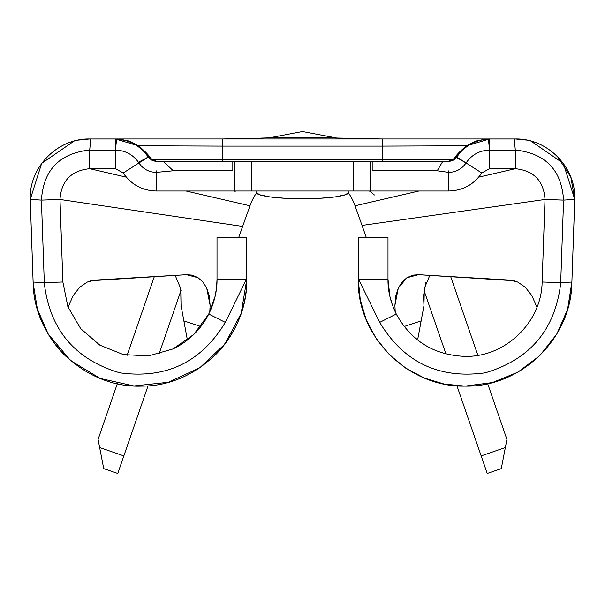 <?xml version="1.0" encoding="UTF-8"?>
<svg xmlns="http://www.w3.org/2000/svg" width="605" height="605" viewBox="0 0 605 605"><rect width="100%" height="100%" fill="white"/><g stroke="black" fill="none" stroke-linecap="round" stroke-linejoin="round"><path stroke-width="0.91" d="M121.098 138.961L382.345 138.961L382.345 146.1L466.818 145.782L382.345 146.1L382.345 159.561L222.655 159.561L222.655 146.1L382.345 146.1L382.345 159.561L453.72 159.644L458.121 153.511L466.818 145.782L489.566 138.961L489.566 150.116L488.386 138.976L515.286 138.961C547.434 138.197 576.036 167.275 574.75 199.4L571.876 282.059L560.691 282.641L563.542 201.087L560.699 282.641L542.125 281.99C541.702 322.215 505.288 357.373 465.079 356.39C434.171 355.211 411.234 341.091 396.252 314.033L379.69 322.389C403.785 362.312 438.935 379.123 485.142 372.831C529.867 359.635 555.042 329.876 560.654 283.579M379.683 322.397L358.584 279.306L379.683 322.397L396.252 314.033C411.234 341.091 434.171 355.211 465.079 356.39C505.288 357.373 541.702 322.215 542.125 281.99L545.007 199.468L542.125 281.99L560.691 282.641L571.876 282.059L567.566 309.427L556.789 334.081L539.773 355.672L517.804 372.211L492.341 382.587L465.079 386.126C407.974 387.45 356.935 336.403 358.251 279.306L358.251 237.455L358.251 279.306L387.986 279.306L387.986 237.455L358.251 237.455L387.986 237.455L387.986 279.306L358.251 279.306C356.935 336.403 407.974 387.45 465.079 386.126L444.236 384.077L424.196 377.996L405.728 368.127L389.544 354.84L376.257 338.649L366.38 320.181L360.308 300.14L358.251 279.306M151.689 160.121L148.323 156.975L138.931 162.972L138.447 162.276C132.782 154.441 125.106 150.388 115.434 150.123L115.434 138.961L127.33 140.715C128.366 140.64 131.988 142.334 138.182 145.782C145.313 151.333 149.685 155.954 151.28 159.644L222.655 159.561L222.655 146.1L138.182 145.782L146.879 153.511L151.28 159.644L153.602 160.847L156.15 161.263L241.032 161.263M241.032 190.999L234.43 190.999L234.43 161.263L353.607 161.263L251.393 161.263L251.393 190.999L353.607 190.999L156.15 190.999C142.13 190.583 131.164 184.578 123.261 172.985L138.931 162.972C143.075 169.029 148.815 172.175 156.15 172.387L173.272 170.784L232.812 170.784L232.812 161.263L234.43 161.263L234.43 190.999L156.15 190.999L156.15 170.784M363.968 161.263L448.849 161.263A9.294 9.294 0 0 0 456.389 157.406L448.849 161.263L451.398 160.847L453.72 159.644A9.294 8.644 -90 0 1 448.857 161.263M125.106 140.179L134.181 143.756L142.084 149.473L148.323 156.975A9.294 8.311 147.4 0 0 151.28 159.644L453.72 159.644A9.294 8.311 -147.4 0 0 456.677 156.975L481.739 172.985L489.566 168.697L489.566 150.116L515.286 150.108L514.318 138.961L489.566 138.961L489.566 150.116C479.894 150.388 472.218 154.441 466.553 162.276L466.077 162.972L456.677 156.975L456.389 157.406A9.294 9.294 0 0 1 448.849 161.263L372.188 161.263L372.188 170.784L437.218 170.784L448.849 172.395C456.162 172.123 461.895 168.976 466.047 162.957L456.389 157.406L466.047 162.957C461.895 168.976 456.162 172.123 448.849 172.395L448.849 190.999L370.57 190.999L370.57 161.263L372.188 161.263L372.188 170.784L437.218 170.784L442.815 161.263L437.218 170.784L448.849 172.395M448.849 170.784L448.849 190.999L363.968 190.999M466.077 162.972L481.739 172.985C473.836 184.578 462.87 190.583 448.849 190.999C462.87 190.583 473.836 184.578 481.739 172.985L489.566 168.697L489.566 150.116L488.386 138.976C474.902 139.838 464.33 145.835 456.677 156.975L453.311 160.121M216.114 354.175A106.828 106.828 0 0 0 246.749 279.306L246.749 237.455L246.749 279.306L217.013 279.306L217.013 237.455L246.749 237.455L217.013 237.455L217.013 279.306L246.749 279.306C248.02 335.722 198.221 386.398 141.789 386.111C85.396 388.372 33.857 339.465 33.162 283.034L37.434 309.427L33.162 283.034L30.25 199.4L41.427 200.111C43.371 170.323 59.169 153.655 88.814 150.123C59.169 153.655 43.371 170.323 41.427 200.111L59.993 199.468L242.635 226.429L238.718 237.455L249.963 205.791A55.751 55.751 0 0 1 256.399 193.093A55.751 55.751 0 0 0 249.963 205.791L186.045 190.999L249.963 205.791L242.635 226.429L59.993 199.468L62.875 281.99L44.301 282.641L41.458 201.087L44.301 282.641L33.124 282.059L30.25 199.4C28.964 167.275 57.566 138.197 89.714 138.961L116.614 138.976L115.434 150.123L115.434 138.961L90.682 138.961L89.714 150.108L115.434 150.123L115.434 168.697L89.714 168.697L89.714 150.123L90.682 138.961M514.318 138.961L515.286 150.108L515.286 168.697C533.829 170.61 543.736 180.865 545.007 199.468L362.009 225.423L355.037 205.791A55.751 55.751 0 0 0 348.601 193.093A55.751 55.751 0 0 1 355.037 205.791L418.955 190.999L355.037 205.791L362.009 225.423L545.007 199.468L563.573 200.111C561.629 170.323 545.831 153.655 516.186 150.123C545.831 153.655 561.629 170.323 563.573 200.111L574.75 199.4L570.817 177.136L557.553 156.589M246.749 279.51L241.145 313.45L224.916 344.018L199.763 367.795L168.334 382.284L133.924 385.96L100.143 378.443L70.535 360.527L48.309 334.089M156.15 172.387L173.272 170.784L163.161 161.263L232.812 161.263L232.812 170.784L173.272 170.784L163.161 161.263L156.15 161.263A9.294 8.644 90 0 1 151.28 159.644A9.294 8.311 -32.6 0 1 148.323 156.975L138.931 162.972C143.075 169.029 148.815 172.175 156.15 172.387L156.15 190.999C142.13 190.583 131.164 184.578 123.261 172.985L138.931 162.972M115.434 150.123C125.106 150.388 132.782 154.441 138.447 162.276L148.323 156.975C140.67 145.835 130.098 139.838 116.614 138.976L115.434 150.123L115.434 168.697L123.261 172.985L115.434 168.697L89.714 168.697L89.714 150.123L114.466 150.108M467.514 145.782L466.818 145.782C459.694 151.326 455.323 155.946 453.72 159.644A9.294 8.311 32.6 0 0 456.677 156.975L462.916 149.473L470.819 143.756L479.894 140.179M490.534 150.108L515.286 150.108L515.286 168.697L489.566 168.697L515.286 168.697C533.829 170.61 543.736 180.865 545.007 199.468L563.573 200.111L574.75 199.4L571.876 282.059M478.903 140.443L489.566 138.961L382.345 138.961L483.902 138.961M78.211 140.08L89.714 138.961C69.015 141.305 69.015 141.305 89.714 138.961C57.566 138.197 28.964 167.275 30.25 199.4L41.427 200.111L59.993 199.468L62.875 281.99L44.301 282.641L33.124 282.059M148.089 156.612L148.611 157.406L156.15 161.263L148.611 157.406M134.93 144.179L133.69 143.491M59.993 199.468C61.264 180.865 71.171 170.61 89.714 168.697L126.354 177.174L89.714 168.697C71.171 170.61 61.264 180.865 59.993 199.468M30.25 199.385L41.677 163.365L74.158 141.033L77.863 140.148M78.083 140.11L89.653 138.961M77.765 140.171L78.484 140.027M209.413 312.672A77.092 77.092 0 0 0 217.013 279.306C217.218 290.551 214.457 302.129 208.748 314.033L225.31 322.389L246.416 279.306L225.31 322.389M225.294 322.382C201.208 362.297 166.057 379.108 119.858 372.824C75.133 359.627 49.965 329.884 44.346 283.579C49.965 329.884 75.133 359.627 119.858 372.824C166.057 379.108 201.208 362.297 225.294 322.382L208.748 314.033L193.781 334.459L173.007 348.934L148.671 355.899L123.382 354.598L99.878 345.183L80.699 328.659L67.904 306.811L62.875 281.99L67.904 306.811L80.699 328.659L99.878 345.183L123.382 354.598L148.671 355.899L173.007 348.934L193.781 334.459L208.748 314.033L215.093 296.397L216.56 287.64L217.013 279.306M37.472 309.291L48.211 334.081A106.828 106.828 0 0 0 66.384 356.791M173 348.941A77.092 77.092 0 0 0 208.748 314.033M471.318 143.491L470.062 144.179M515.286 138.961C535.977 141.199 535.977 141.199 515.286 138.961C535.977 141.199 535.977 141.199 515.286 138.961C525.73 139.8 530.91 140.489 530.842 141.033L563.323 163.365L574.75 199.385C576.036 167.275 547.434 138.197 515.286 138.961L526.789 140.08M387.986 279.306L389.907 296.397L392.501 305.291L396.252 314.033C390.52 302.061 387.767 290.483 387.986 279.306A77.092 77.092 0 0 0 391.367 301.865M556.789 334.081L567.566 309.427L571.831 283.291M115.479 138.961L138.182 145.782L222.655 146.1L222.655 138.961L115.434 138.961M467.491 145.805A9.294 1.996 -124.4 0 1 466.818 145.782C473.019 142.326 476.649 140.632 477.708 140.708M382.345 138.961L222.655 138.961L222.655 146.1L382.345 146.1L382.345 138.961M137.509 145.805A9.294 1.996 124.4 0 0 138.182 145.782L137.486 145.782M136.087 144.875L129.485 141.578L135.717 144.64M222.655 159.561L222.655 161.263L222.655 159.561M382.345 159.561L382.345 161.263L382.345 159.561M481.739 172.985L481.739 172.985A39.03 39.03 0 0 1 467.597 186.196M137.403 186.196A39.03 39.03 0 0 1 123.261 172.985M191.959 275.131L186.461 274.693L91.098 280.72L87.158 282.119L79.626 287.33L73.069 295.769L68.078 307.257L73.069 295.769L79.626 287.33L87.158 282.119L95.121 280.092L186.461 274.693L198.085 277.718L202.932 282.013L206.713 288.056L209.209 295.898L210.116 305.291L209.799 311.862L210.116 305.291L206.713 288.056M478.646 177.174L515.286 168.697L478.646 177.174M362.009 225.423L366.282 237.455L362.009 225.423M412.459 275.283L406.893 277.733L402.06 282.028L398.256 288.139L394.899 305.366L395.216 311.893L394.899 305.366L395.791 295.966L398.256 288.139L406.893 277.733L418.539 274.693L509.879 280.092L517.82 282.104L525.329 287.284L531.886 295.679L536.922 307.249L531.886 295.679L525.329 287.284L517.82 282.104L513.902 280.712L418.539 274.693L413.049 275.131M425.89 282.618L423.5 295.769L423.969 305.548L421.133 320.892L423.969 305.548L424.279 288.479L429.83 275.366M417.904 338.414L421.133 320.892L404.132 326.511L421.133 320.892L417.904 338.414L416.285 338.981L417.904 338.414M187.096 338.414L188.715 338.981L187.096 338.414L186.181 333.446L187.096 338.414M181.031 305.54L186.181 333.446L181.031 305.54L180.729 288.57L175.17 275.366M181.024 290.347L159.047 353.986L181.024 290.347M148.043 385.831L123.843 455.905L99.643 447.549L98.078 439.427L117.317 383.721L98.078 439.427L103.72 468.618L117.771 473.473L148.043 385.831M127.126 355.324L154.32 276.591L127.126 355.324M450.68 276.591L477.874 355.324L450.68 276.591M487.683 383.714L506.922 439.427L505.356 447.549L481.156 455.905L456.949 385.824L487.229 473.473L501.28 468.618L506.922 439.427L487.683 383.714M445.953 353.986L423.976 290.347L445.953 353.986M234.982 191.46A111.501 111.501 0 0 1 235.595 190.999M369.405 190.999A111.501 111.501 0 0 1 374.419 194.991M348.964 192.292A46.464 6.466 0 0 1 302.5 198.758A46.464 6.466 0 0 1 256.036 192.292L259.575 194.765L269.649 196.859L284.721 198.259L302.5 198.758L320.279 198.259L335.351 196.859L345.425 194.765L348.964 192.292L348.964 190.999L348.964 192.292M256.036 190.999L256.036 192.292L256.036 190.999M502.354 463.052L505.356 447.549L481.156 455.905L487.229 473.473L481.663 457.357M502.853 460.503L502.4 462.81M504.154 453.773L503.632 456.465M123.337 457.357L117.771 473.473L123.843 455.905L99.643 447.549L102.646 463.052M101.368 456.465L100.846 453.773M102.6 462.81L102.147 460.503M103.72 468.618L117.771 473.473M487.229 473.473L501.28 468.618M418.917 332.909L418.66 334.315M420.036 326.859L419.288 330.89M421.798 317.307L420.498 324.371M184.502 324.371L183.202 317.307M185.712 330.89L184.964 326.859M186.34 334.315L186.083 332.909M200.868 326.511L183.867 320.892L200.868 326.511M37.434 309.427L43.991 326.299L48.211 334.081M192.541 275.283L198.085 277.718M148.323 156.975L138.447 162.276M465.079 386.126C520.822 387.359 571.12 338.785 571.838 283.034M466.553 162.276C472.218 154.441 479.894 150.388 489.566 150.123M456.389 157.406L448.849 161.263M353.607 190.999L353.607 161.263L370.57 161.263L370.57 190.999L353.607 190.999L353.607 161.263M251.393 161.263L251.393 190.999M222.368 138.961L259.023 138.197C296.828 136.503 363.817 138.779 382.821 138.961M336.501 137.97L302.492 131.527L268.484 137.978L302.492 131.527L336.501 137.97L302.492 131.527L268.484 137.978L302.492 131.527L336.501 137.97"/></g></svg>
